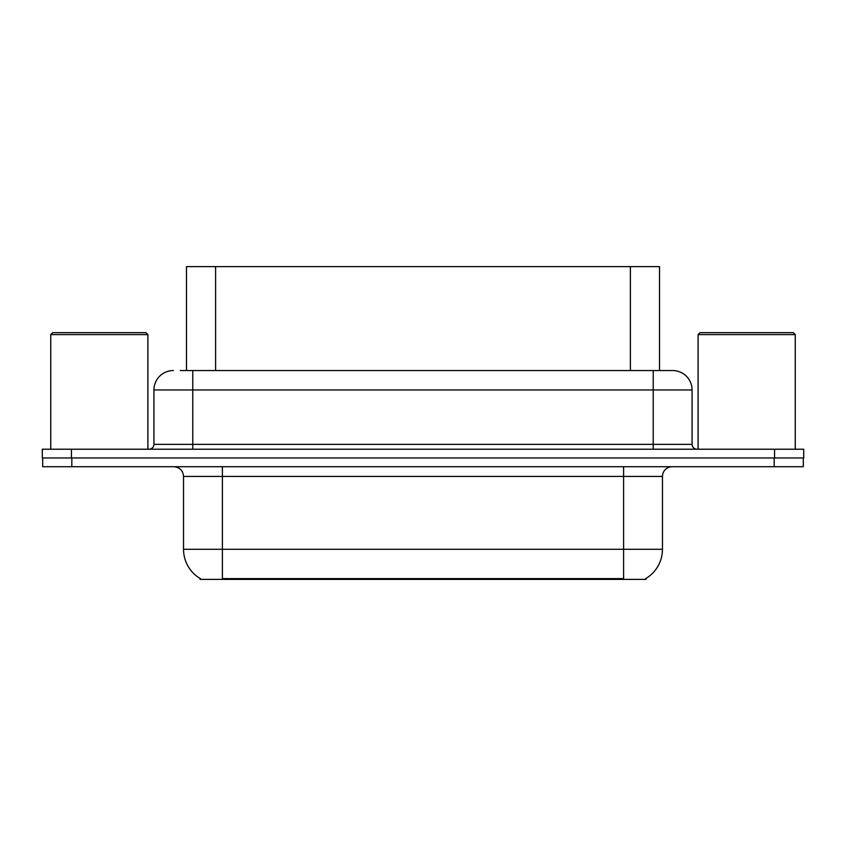 <?xml version="1.0" encoding="UTF-8"?>
<svg xmlns="http://www.w3.org/2000/svg" width="846" height="846" viewBox="0 0 846 846"><rect width="100%" height="100%" fill="white"/><g stroke="black" fill="none" stroke-linecap="round" stroke-linejoin="round"><path stroke-width="1.27" d="M186.48 370.548L186.48 266.606L659.52 266.606L659.52 370.548M645.942 578.442L645.942 579.394L200.058 579.394L200.058 578.442M200.343 578.611A33.999 33.999 0 0 1 183.54 549.287L222.403 549.287L222.403 578.611L623.597 578.611L623.597 549.287L662.46 549.287L662.46 476.425A9.718 9.718 0 0 1 672.168 466.717M183.54 549.287L183.54 476.425C182.969 470.524 179.733 467.288 173.832 466.717M645.657 578.611A33.999 33.999 0 0 0 662.46 549.287M71.836 466.717L803.309 466.717L803.309 457.972L42.691 457.972L42.691 466.717L71.836 466.717L71.836 457.972M180.695 370.548L672.359 370.548M180.251 370.548L192.772 370.548L192.772 389.974L153.919 389.974L153.919 444.372A4.854 4.854 0 0 1 149.055 449.226M173.345 370.548A19.426 19.426 0 0 0 153.919 389.974M672.655 370.548A19.426 19.426 0 0 1 692.081 389.974L692.081 444.372C692.366 447.323 693.995 448.94 696.945 449.226M71.445 449.226L42.3 449.226L42.3 457.972L71.445 457.972L71.445 449.226L774.555 449.226L774.555 457.972L803.7 457.972L803.7 449.226L774.555 449.226M803.7 449.226L803.7 457.972M50.749 334.604L52.695 332.658L145.946 332.658L147.891 334.604L50.749 334.604L50.749 449.226M147.891 334.604L147.891 449.226M698.109 334.604L700.054 332.658L793.305 332.658L795.251 334.604L698.109 334.604L698.109 449.226M795.251 334.604L795.251 449.226M619.716 579.394L619.716 578.442M226.284 579.394L226.284 578.442M215.614 370.548L215.614 266.606M630.386 370.548L630.386 266.606M623.597 466.717L623.597 476.425L183.54 476.425M662.46 476.425L623.597 476.425L623.597 549.287L222.403 549.287L222.403 466.717M774.164 466.717L774.164 457.972M192.772 449.226L192.772 444.372L692.081 444.372M153.919 444.372L192.772 444.372L192.772 389.974L653.228 389.974L653.228 449.226M692.081 389.974L653.228 389.974L653.228 370.548"/></g></svg>

